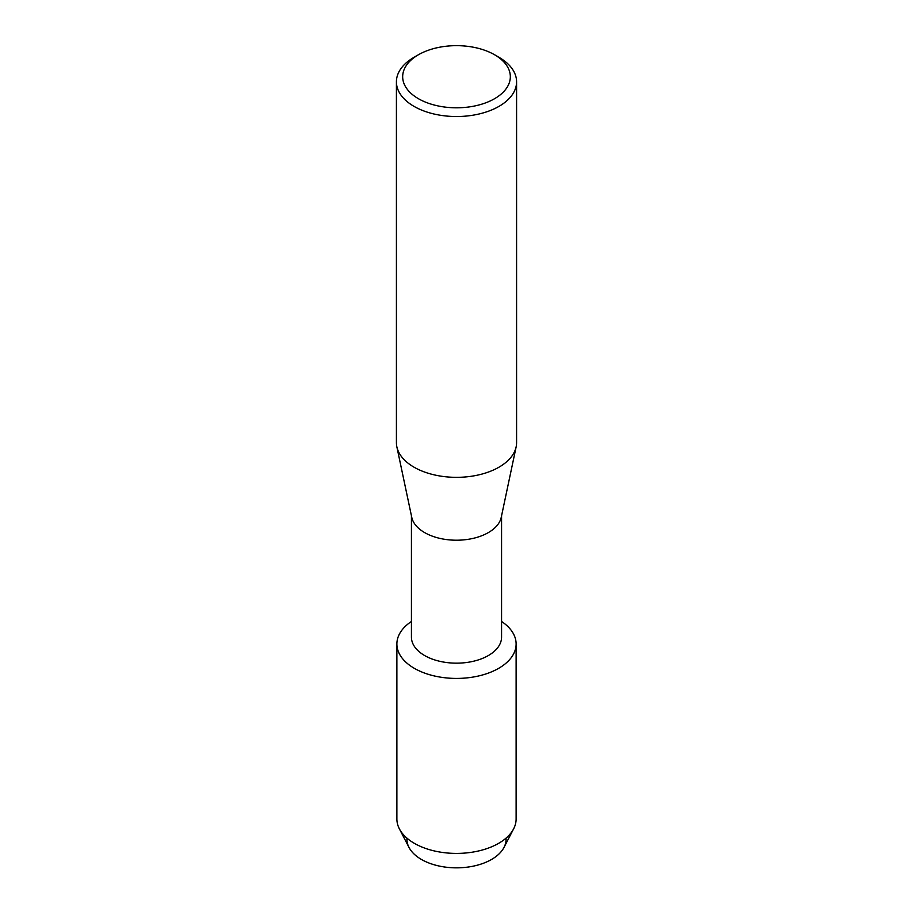 <?xml version="1.0" encoding="UTF-8"?>
<svg xmlns="http://www.w3.org/2000/svg" width="913" height="913" viewBox="0 0 913 913"><rect width="100%" height="100%" fill="white"/><g stroke="black" fill="none" stroke-linecap="round" stroke-linejoin="round"><path stroke-width="1.37" d="M506.042 838.145A49.576 28.623 180 0 1 491.548 859.464A49.576 28.623 180 0 1 436.665 865.456A49.576 28.623 180 0 1 406.958 838.145M501.568 515.777L501.568 637.148A45.068 26.021 180 0 1 488.364 655.545A45.068 26.021 180 0 1 439.256 661.183A45.068 26.021 180 0 1 411.432 637.148L411.432 515.777M498.658 668.339A59.619 34.42 180 0 1 415.883 669.195A59.619 34.42 180 0 1 411.432 621.468A59.619 34.42 180 0 0 396.881 644.007A59.619 34.42 180 0 0 433.686 675.803A59.619 34.42 180 0 0 498.658 668.339A59.619 34.42 180 0 0 501.568 621.468A59.619 34.42 180 0 1 516.119 644.007A59.619 34.42 180 0 1 498.658 668.339M494.561 54.757L498.989 57.314A60.087 34.694 180 0 1 516.587 81.839L516.587 442.645A60.087 34.694 180 0 1 516.142 446.856L501.237 517.351A45.068 26.021 180 0 1 488.364 532.587A45.068 26.021 180 0 1 441.812 538.796A45.068 26.021 180 0 1 411.763 517.351L396.858 446.856A60.087 34.694 180 0 1 396.413 442.645L396.413 81.839A60.087 34.694 180 0 1 414.011 57.314A60.087 34.694 180 0 1 414.011 57.302L418.439 54.757A53.833 31.076 180 0 1 494.561 54.757A53.833 31.076 180 0 1 494.561 98.707A53.833 31.076 180 0 1 418.439 98.707A53.833 31.076 180 0 1 418.439 54.757L414.011 57.314M516.142 446.856A60.087 34.694 180 0 1 498.989 467.182A60.087 34.694 180 0 1 436.916 475.445A60.087 34.694 180 0 1 396.858 446.856M516.587 81.839A60.087 34.694 180 0 1 498.989 106.365A60.087 34.694 180 0 1 433.504 113.885A60.087 34.694 180 0 1 396.413 81.839M516.119 644.007L516.119 818.995A59.619 34.42 180 0 1 513.62 828.856L503.987 847.435A49.576 28.623 180 0 1 491.548 859.464A49.576 28.623 180 0 1 409.013 847.435L399.38 828.856A59.619 34.42 180 0 1 396.881 818.995L396.881 644.007M513.62 828.856A59.619 34.42 180 0 1 498.658 843.327A59.619 34.42 180 0 1 399.38 828.856"/></g></svg>
